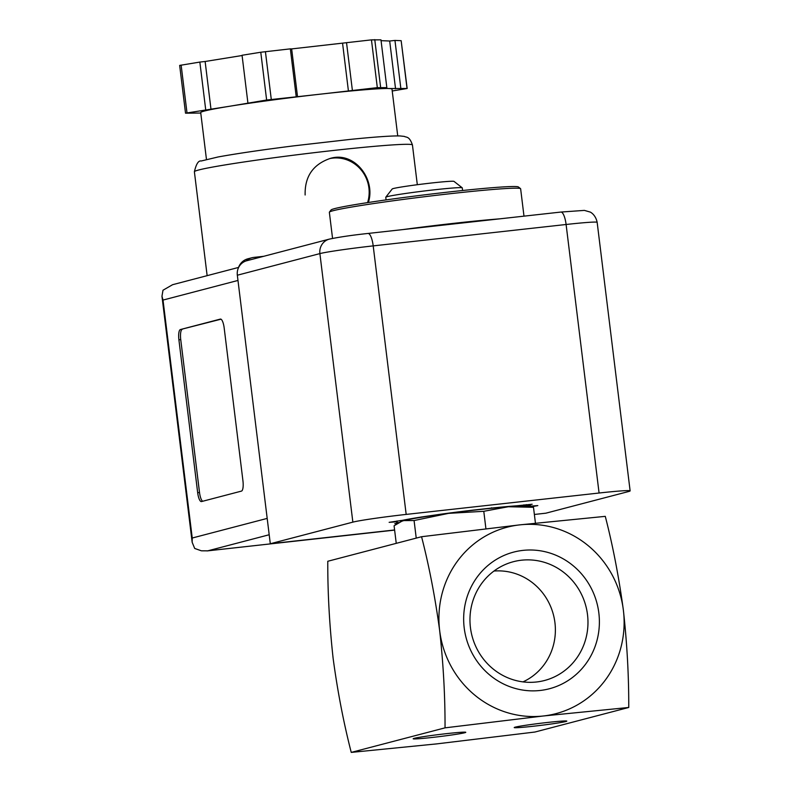 <?xml version="1.0" encoding="UTF-8"?>
<svg xmlns="http://www.w3.org/2000/svg" width="792" height="792" viewBox="0 0 792 792"><rect width="100%" height="100%" fill="white"/><g stroke="black" fill="none" stroke-linecap="round" stroke-linejoin="round"><path stroke-width="1.19" d="M628.749 707.474C628.848 675.883 627.056 643.48 623.383 610.246A96.357 92.337 -104.7 0 1 543.253 715.998A96.357 92.337 -104.7 0 1 439.669 630.62C443.362 664.092 445.153 696.495 445.035 727.848L543.253 715.998L628.749 707.474L534.956 732.026L436.738 743.886L351.242 752.4C343.639 722.829 337.6 691.535 333.145 658.508C329.452 625.037 327.66 592.624 327.779 561.271L421.562 536.719C429.175 566.29 435.204 597.594 439.669 630.62A96.357 92.337 -104.7 0 1 519.79 524.868A96.357 92.337 -104.7 0 1 623.383 610.246C618.879 576.982 612.85 545.688 605.276 516.354L519.79 524.868L421.562 536.719M464.201 627.898A70.627 67.676 -104.7 0 1 557.736 556.043A70.627 67.676 -104.7 0 1 572.636 677.358A70.627 67.676 -104.7 0 1 464.201 627.898M445.035 727.848L351.242 752.4M432.155 737.461A26.502 1.049 173 0 0 465.745 732.273A26.502 1.049 173 0 0 439.342 734.491A26.502 1.049 173 0 0 413.186 738.728A26.502 1.049 173 0 0 432.155 737.461M533.194 726.254A26.502 1.049 173 0 0 566.795 721.067A26.502 1.049 173 0 0 540.392 723.294A26.502 1.049 173 0 0 514.236 727.521A26.502 1.049 173 0 0 533.194 726.254M470.438 627.591A61.4 58.846 -104.7 0 1 507.543 563.587A61.4 58.846 -104.7 0 1 585.892 606.197A61.4 58.846 -104.7 0 1 538.481 681.734A61.4 58.846 -104.7 0 1 470.438 627.591M493.96 571.052A58.073 55.658 -104.7 0 1 553.41 614.701A58.073 55.658 -104.7 0 1 522.977 681.882M401.386 521.384L403.772 520.591A62.627 2.495 173 0 0 401.96 521.146L394.089 525.779L396.248 543.352M414.077 520.542L448.618 513.355A62.627 2.495 173 0 0 403.772 520.591L414.077 520.542L416.236 538.114M531.462 506.949L524.908 506.048A62.627 2.495 173 0 0 508.325 506.732A62.627 2.495 173 0 0 448.618 513.355L483.783 511.305L508.325 506.732L533.491 507.306L535.442 523.166M533.491 507.306L531.462 506.959M483.783 511.305L485.922 528.769M523.987 216.147L520.631 188.773A96.357 3.831 173 0 0 520.532 188.635L518.394 186.962A94.426 3.752 173 0 0 424.304 194.881A94.426 3.752 173 0 0 331.086 209.959L329.413 212.107A96.357 3.831 173 0 0 329.353 212.266L332.561 238.402M520.532 188.635A96.357 3.831 173 0 0 424.522 196.723A96.357 3.831 173 0 0 329.413 212.107M499.554 218.859A96.357 3.831 173 0 0 403.029 229.561M462.597 190.506L462.271 187.862A38.541 1.534 173 0 0 462.231 187.803L454.004 181.388A31.155 1.238 173 0 0 422.968 184.001A31.155 1.238 173 0 0 392.208 188.971L385.783 197.198A38.541 1.534 173 0 0 385.763 197.257L386.08 199.901M462.231 187.803A38.541 1.534 173 0 0 423.829 191.04A38.541 1.534 173 0 0 385.783 197.198M352.856 522.136L319.889 253.598A13.494 12.929 75.3 0 1 329.323 239.125L246.777 260.736A13.494 12.929 75.3 0 0 237.333 275.22L270.3 543.748L352.856 522.136A43.362 1.723 -7 0 1 406.177 514.414L599.079 493.02A43.362 1.723 -7 0 1 630.125 490.872A43.362 1.723 -7 0 1 628.422 491.575L545.876 513.186L534.372 514.463M523.928 504.851L524.057 505.979M526.205 504.603L526.294 505.336A67.449 2.683 173 0 1 530.422 505.742A67.449 2.683 173 0 1 529.838 506.187L537.817 505.603L530.769 506.86M529.749 505.464L529.838 506.187M491.495 507.791L491.525 508.078A67.449 2.683 173 0 1 516.641 505.811L532.165 504.237L526.294 505.336M491.525 508.078L472.289 510.206A67.449 2.683 173 0 0 440.332 514.265L422.779 516.81A67.449 2.683 173 0 0 402.692 520.285L389.139 522.334L397.109 521.75A67.449 2.683 173 0 0 396.535 522.185A67.449 2.683 173 0 0 398.831 522.591M400.405 520.542L400.554 521.74M397.02 520.968L397.109 521.75M394.604 529.967L270.3 543.748M397.03 523.67L394.792 523.69L398.168 522.977M368.339 202.505C376.091 178.972 354.103 150.906 330.185 158.44C312.998 164.399 304.653 176.586 305.138 194.99M180.388 329.551L220.334 319.097A9.633 2.723 83.7 0 1 220.443 319.077A9.633 2.723 83.7 0 1 224.176 327.957L242.946 480.853A9.633 2.723 83.7 0 1 241.451 491.109L201.505 501.564A9.633 2.723 83.7 0 1 201.396 501.583A9.633 2.723 83.7 0 1 197.673 492.703L178.903 339.808A9.633 2.723 83.7 0 1 180.388 329.551L220.998 319.196M397.733 135.897L391.99 89.1A96.357 3.831 173 0 0 389.218 88.536L407.167 88.496L392.218 90.991M200.762 113.038L185.526 113.187L230.116 106.177A96.357 3.831 173 0 0 200.713 112.593L206.455 159.39M382.873 88.278L389.218 88.536A96.357 3.831 173 0 0 322.978 93.872L377.319 87.645L386.842 87.635L382.873 88.278M297.525 96.693L322.978 93.872A96.357 3.831 173 0 0 230.116 106.177L266.637 100.02L297.525 96.693L291.654 48.916L371.458 39.867L380.972 39.857L386.842 87.635M238.531 267.439L172.587 284.704L162.994 290.228L161.964 296.248L163.023 300.069L192.238 538.016L192.169 542.312L194.693 548.45L201.406 550.816L207.781 550.826L269.201 534.748M263.696 256.311L253.767 257.41A14.454 13.85 75.3 0 0 251.866 257.766A14.454 13.85 75.3 0 0 246.124 260.924M251.866 257.766L247.866 258.806A14.454 13.85 75.3 0 0 238.244 268.32M400.821 88.219L394.96 40.432L401.158 40.689L407.167 88.496M395.555 88.803L389.684 41.016L394.96 40.432M381.071 40.659L389.684 41.016M352.39 90.417L346.53 42.629M348.43 91.05L342.57 43.273M296.208 96.644L290.347 48.857L291.654 48.916M247.916 103.039L242.055 55.262L260.776 52.242L290.347 48.857M210.989 109.266L205.128 61.489L242.085 55.519M205.722 109.85L199.851 62.073L205.128 61.489M185.526 113.187L179.665 65.409L199.851 62.073M202.683 501.257A9.633 2.723 83.7 0 1 199.515 492.505L180.734 339.6A9.633 2.723 83.7 0 1 182.229 329.353M367.587 202.623A33.729 32.323 75.3 0 0 368.914 188.001A33.729 32.323 75.3 0 0 329.432 158.648M599.079 493.02L566.102 224.492L373.2 245.886A43.362 1.723 -7 0 0 319.889 253.598L237.333 275.22M406.177 514.414L373.2 245.886A13.494 3.812 83.7 0 0 367.993 233.452A13.494 3.812 83.7 0 0 367.834 233.482M560.736 212.088A13.494 3.812 83.7 0 1 560.885 212.058A13.494 3.812 83.7 0 1 566.102 224.492A43.362 1.723 -7 0 1 597.158 222.344L630.125 490.872M417.315 184.714L412.444 144.985A109.85 4.366 173 0 0 302.881 154.044A109.85 4.366 173 0 0 194.386 171.765L207.138 275.656M192.238 538.016L267.191 518.404M163.023 300.069L237.976 280.447M207.039 550.925L394.624 530.115L207.781 550.826M407.029 88.476L401.158 40.689M380.635 87.377L374.764 39.6M377.319 87.645L371.458 39.867M271.28 99.406L265.419 51.628M266.637 100.02L260.776 52.242M187.001 112.87L181.13 65.093M199.515 492.505L197.673 492.703M180.734 339.6L178.903 339.808M597.158 222.344C595.465 214.048 589.604 211.712 590.07 212.028L584.387 210.395L560.885 212.058L367.993 233.452C352.232 235.145 339.342 237.036 329.323 239.125M161.964 296.248L192.169 542.312M412.444 144.985C409.296 135.877 406.425 137.63 404.326 136.402L399.98 135.937C391.486 135.759 374.814 136.927 349.975 139.432L293.604 145.867C261.548 149.935 236.382 153.638 218.097 156.965L201.178 161.004C198.465 160.4 196.198 163.984 194.386 171.765"/></g></svg>
